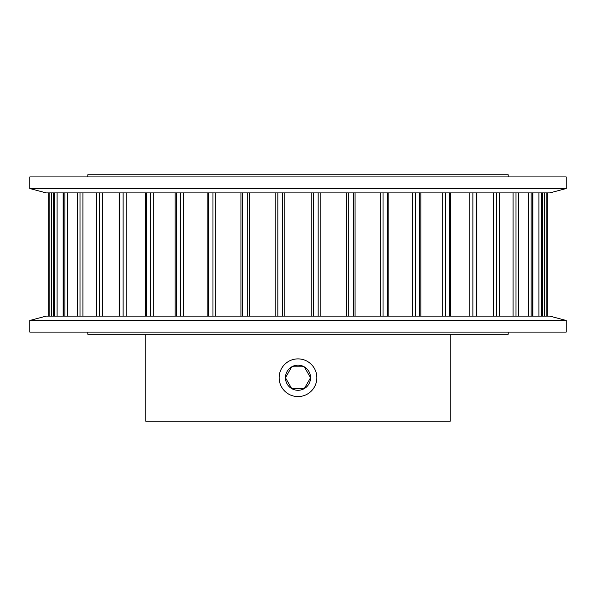 <?xml version="1.0" encoding="UTF-8"?>
<svg xmlns="http://www.w3.org/2000/svg" width="596" height="596" viewBox="0 0 596 596"><rect width="100%" height="100%" fill="white"/><g stroke="black" fill="none" stroke-linecap="round" stroke-linejoin="round"><path stroke-width="0.89" d="M450.218 395.856L450.218 421.23L145.782 421.23L145.782 334.244M450.218 359.611L450.218 334.244M508.209 176.93L508.209 174.77L87.791 174.77L87.791 176.93M87.791 332.091L87.791 334.244L508.209 334.244L508.209 332.091M48.797 316.118L48.797 192.895L48.797 316.118M53.491 316.118L53.491 192.895M63.116 316.118L63.116 192.895M77.48 316.118L77.48 192.895M96.291 316.118L96.291 192.895M119.163 316.118L119.163 192.895M145.633 316.118L145.633 192.895M175.157 316.118L175.157 192.895M207.14 316.118L207.14 192.895M240.926 316.118L240.926 192.895M275.836 316.118L275.836 192.895M29.8 188.522L566.2 188.522L566.2 176.93L29.8 176.93L29.8 188.522L46.108 192.895L549.892 192.895L566.2 188.522M566.2 320.492L29.8 320.492L29.8 332.091L566.2 332.091L566.2 320.492L549.892 316.118L46.108 316.118L29.8 320.492M298 388.607L291.72 388.607L285.447 377.737L291.72 366.86L304.28 366.86A12.553 12.553 0 0 0 285.447 377.737A12.553 12.553 0 0 0 304.28 388.607L291.72 388.607L285.447 377.737L291.72 366.86L304.28 366.86L310.553 377.737A12.553 12.553 0 0 0 304.28 366.86L310.553 377.737L304.28 388.607A12.553 12.553 0 0 0 310.553 377.737L304.28 388.607L298 388.607M298 396.578A18.849 18.849 0 0 0 316.849 377.737A18.849 18.849 0 0 0 298 358.889A18.849 18.849 0 0 0 279.151 377.737A18.849 18.849 0 0 0 298 396.578M450.218 358.889L450.218 396.578M320.164 316.118L320.164 192.895L320.164 316.118M442.709 316.118L442.709 192.895L442.709 316.118M412.655 316.118L412.655 192.895L412.655 316.118M284.851 316.118L284.851 192.895M311.149 316.118L311.149 192.895M282.549 316.118L282.549 192.895M277.833 316.118L277.833 192.895M249.799 316.118L249.799 192.895M247.236 316.118L247.236 192.895M242.624 316.118L242.624 192.895M215.737 316.118L215.737 192.895M212.966 316.118L212.966 192.895M208.533 316.118L208.533 192.895M183.344 316.118L183.344 192.895M180.417 316.118L180.417 192.895M176.274 316.118L176.274 192.895M153.291 316.118L153.291 192.895M150.274 316.118L150.274 192.895M146.489 316.118L146.489 192.895M126.181 316.118L126.181 192.895M123.126 316.118L123.126 192.895M119.789 316.118L119.789 192.895M102.564 316.118L102.564 192.895M99.547 316.118L99.547 192.895M96.716 316.118L96.716 192.895M82.933 316.118L82.933 192.895M80.006 316.118L80.006 192.895M77.741 316.118L77.741 192.895M67.676 316.118L67.676 192.895M64.897 316.118L64.897 192.895M63.251 316.118L63.251 192.895M57.104 316.118L57.104 192.895M54.541 316.118L54.541 192.895M53.536 316.118L53.536 192.895M51.442 316.118L51.442 192.895M49.133 316.118L49.133 192.895M547.202 316.118L547.202 192.895M546.867 316.118L546.867 192.895M544.558 316.118L544.558 192.895M542.464 316.118L542.464 192.895M541.459 316.118L541.459 192.895M538.896 316.118L538.896 192.895M532.75 316.118L532.75 192.895M531.103 316.118L531.103 192.895M528.324 316.118L528.324 192.895M518.259 316.118L518.259 192.895M515.994 316.118L515.994 192.895M513.067 316.118L513.067 192.895M499.284 316.118L499.284 192.895M496.453 316.118L496.453 192.895M493.436 316.118L493.436 192.895M476.211 316.118L476.211 192.895M472.874 316.118L472.874 192.895M469.819 316.118L469.819 192.895M449.511 316.118L449.511 192.895M445.726 316.118L445.726 192.895M419.726 316.118L419.726 192.895M415.583 316.118L415.583 192.895M387.467 316.118L387.467 192.895M383.034 316.118L383.034 192.895M380.263 316.118L380.263 192.895M353.376 316.118L353.376 192.895M348.764 316.118L348.764 192.895M346.202 316.118L346.202 192.895M318.167 316.118L318.167 192.895M313.451 316.118L313.451 192.895M542.509 316.118L542.509 192.895M532.884 316.118L532.884 192.895M518.52 316.118L518.52 192.895M499.709 316.118L499.709 192.895M476.837 316.118L476.837 192.895M450.367 316.118L450.367 192.895M420.843 316.118L420.843 192.895M388.86 316.118L388.86 192.895M355.074 316.118L355.074 192.895"/></g></svg>

